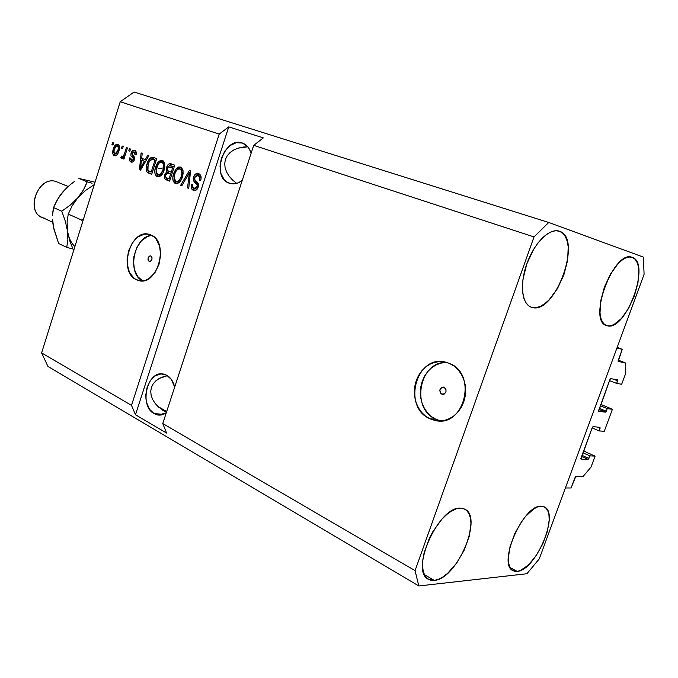 <?xml version="1.0" encoding="UTF-8"?>
<svg xmlns="http://www.w3.org/2000/svg" width="678" height="678" viewBox="0 0 678 678"><rect width="100%" height="100%" fill="white"/><g stroke="black" fill="none" stroke-linecap="round" stroke-linejoin="round"><path stroke-width="1.02" d="M571.079 487.99L565.384 487.99L616.895 348.128L622.251 349.263L618.014 361.111L625.175 362.806L625.811 373.103L621.684 384.231L616.658 383.426L617.624 380.807L613.251 379.07L617.624 380.807L617.556 379.782L610.725 378.655L609.937 379.544L598.454 411.046L605.59 412.156L598.937 409.368L605.59 412.156L607.335 408.648L612.429 409.258L600.767 404.41L612.429 409.258L604.251 431.344L599.115 430.903L600.072 428.301L597.191 427.064L600.072 428.301L599.988 427.318L593.013 426.682L592.386 427.242L580.86 458.489L581.054 459.091L588.14 459.396L581.588 456.43L588.14 459.396L589.877 455.887L595.081 456.141L591.021 467.091L583.216 476.32L575.461 476.465L571.079 487.99L565.384 487.99L616.895 348.128L622.251 349.263L617.183 347.356L622.251 349.263L618.183 361.45L625.175 362.806L618.243 360.137L625.175 362.806L625.811 373.103L621.684 384.231L616.658 383.426L609.547 380.595L616.658 383.426L617.59 379.79L610.725 378.655L609.937 379.544L598.615 411.351L605.59 412.156L607.335 408.648L600.293 405.707L607.335 408.648L612.429 409.258L604.251 431.344L599.115 430.903L592.114 427.877L599.115 430.903L599.988 427.318L593.013 426.682L592.216 427.598L580.987 459.082L588.14 459.396L589.877 455.887L582.936 452.768L589.877 455.887L595.081 456.141L583.597 450.989L595.081 456.141L591.021 467.091L583.216 476.32L575.885 476.193L571.079 487.99M581.987 455.345L588.919 458.472L581.987 455.345M599.327 408.309L606.369 411.258L599.327 408.309M441.785 394.138L443.497 394.333L440.751 393.367L439.819 390.799L440.056 389.384L441.776 387.35L444.209 387.282C447.158 390.799 446.548 393.147 442.361 394.325L441.785 394.138C438.844 390.604 439.471 388.257 443.666 387.096L445.946 389.223L445.946 392.037L444.226 394.079L441.785 394.138M446.777 362.45C419.538 360.611 410.241 408.639 435.793 419.241L429.869 418.75C401.774 406.961 416.495 353.865 445.675 362.154L449.395 363.391L453.887 365.942L457.853 369.485L461.142 373.892L463.599 378.985L465.125 384.579L465.667 390.443L465.184 396.342L463.71 402.037L461.294 407.3L458.04 411.927L454.074 415.724L449.565 418.555L444.7 420.309L439.666 420.928L434.657 420.394L429.869 418.75L425.487 416.055L421.665 412.427L418.546 408.012L416.241 402.978L414.826 397.511L414.351 391.825L414.834 386.113L416.258 380.595L418.563 375.468L421.674 370.925L425.47 367.137L429.827 364.247L434.573 362.366L439.547 361.577L444.548 361.916L449.395 363.391C477.863 373.798 464.311 428.03 435.2 420.513L429.869 418.75L435.793 419.241L440.649 420.894M149.118 261.488L149.762 261.615L148.041 260.064L148.118 257.843L149.304 256.131L150.906 255.911C152.745 258.623 152.236 260.505 149.363 261.572L149.118 261.488C147.287 258.767 147.804 256.886 150.677 255.835L151.991 257.335L151.914 259.555L150.719 261.276L149.118 261.488M136.49 279.777L142.372 280.853L136.49 279.777L133.693 277.963L129.379 272.107L127.235 264.081L127.091 259.615L128.667 250.631L132.498 242.648L138.032 236.851L144.465 234.122L147.719 234.079L150.838 234.927C169.72 241.631 157.72 286.591 138.719 280.573L136.49 279.777C117.947 272.225 130.286 228.155 149.279 234.385L153.686 236.647L156.169 239.181L159.618 246.275L160.627 255.123L159.016 264.344L155.042 272.48L149.346 278.26L146.126 279.98L142.821 280.811L139.566 280.743L136.49 279.777M154.152 413.665L163.796 414.309L154.152 413.665L149.567 409.283L146.643 402.698L145.956 398.884L145.812 394.91L147.177 387.062L150.541 380.324L155.415 375.697L161.076 373.892L166.678 375.197C170.619 377.451 173.288 381.426 174.678 387.113L171.373 379.477L166.678 375.197L163.525 374.061C147.211 369.934 138.736 405.851 154.152 413.665L157.847 415.012L166.203 413.021L162.635 414.716L159.737 415.156L154.152 413.665M229.223 183.204L230.605 183.611L226.545 181.806L224.223 179.695L220.994 173.712L220.011 166.169L221.392 158.186L224.952 150.931L230.156 145.499L236.249 142.702L242.436 143.041C246.665 144.592 249.546 148.024 251.097 153.338L249.385 149.101L247.445 146.389L242.326 142.999C223.969 136.049 210.578 177.475 229.223 183.204L229.698 183.365C233.868 184.569 238.046 183.594 242.241 180.441L238.402 182.738L235.274 183.687L229.223 183.204M434.284 580.393L428.386 579.266C409.622 571.088 438.581 506.424 460.209 508.127L456.006 508.924L451.412 511.102L446.616 514.61L441.81 519.306L432.937 531.51L429.242 538.535L424.089 552.977L422.843 559.808L422.555 565.994L423.233 571.308L424.835 575.52L427.284 578.504L430.479 580.139L434.284 580.393L438.547 579.266L443.098 576.834L447.768 573.19L456.777 562.91L464.294 549.951L469.261 536.188L470.956 523.56L470.473 518.255L469.1 513.907L466.879 510.687L463.879 508.729L460.209 508.127L464.744 509.119C483.499 516.975 456.769 579.453 434.284 580.393L424.369 574.613L434.284 580.393M559.536 231.257L555.697 230.715L551.443 231.681L546.926 234.13L542.332 237.986L537.849 243.114L533.662 249.292L526.84 263.81L522.992 279.175L522.399 286.387L522.713 292.888L523.933 298.43L525.984 302.803L528.772 305.854L531.23 307.193C521.729 303.998 519.526 283.667 527.043 263.242C534.434 242.775 549.519 227.935 559.113 231.113L559.536 231.257C582.944 238.156 555.197 314.846 532.196 307.481L536.095 307.642L540.332 306.363L544.739 303.693L549.155 299.761L557.384 288.743L563.85 274.921L567.655 260.25L568.215 246.826L567.223 241.215L565.401 236.63L562.808 233.257L559.536 231.257M530.171 306.727L532.196 307.481L530.171 306.727M632.277 257.377L629.15 257.013L625.633 257.979L621.853 260.276L617.963 263.818L610.488 274.065L604.412 287.091L600.725 300.795L600.005 312.973L600.793 317.872L602.31 321.719L604.479 324.372L606.547 325.55C587.19 321.058 613.683 249.521 631.989 257.284L632.277 257.377C651.287 262.801 625.786 331.881 607.208 325.754L610.395 325.821L613.912 324.593L621.379 318.524L628.514 308.532L634.311 296.066L637.947 282.912L638.871 270.963L638.244 265.996L636.905 261.979L634.888 259.064L632.277 257.377M605.801 325.237L607.208 325.754L605.801 325.237M517.17 571.385L513 570.656C497.144 564.469 523.17 504.678 541.052 506.22L537.612 506.924L533.806 508.881L525.721 516.246L521.755 521.374L514.797 533.518L510.059 546.51L508.288 558.257L508.61 563.054L509.729 566.884L511.585 569.605L514.102 571.122L517.17 571.385L520.662 570.41L528.374 564.994L536.103 555.748L542.722 544.061L547.299 531.611L549.18 520.195L548.994 515.399L548.044 511.458L546.366 508.542L544.01 506.771L541.052 506.22L544.248 506.881C560.036 512.932 535.722 570.766 517.17 571.385L510.025 567.494L517.17 571.385M243.182 147.05L247.801 146.795L238.156 148.126L243.182 147.05M233.715 149.982L238.156 148.126L233.715 149.982L230.02 152.558L233.715 149.982M227.223 155.762L230.02 152.558L227.223 155.762L225.435 159.449L227.223 155.762M224.715 163.483L225.435 159.449L224.715 163.483L225.096 167.72L224.715 163.483M226.562 171.983L225.096 167.72L226.562 171.983L229.045 176.111L226.562 171.983M232.461 179.95L229.045 176.111L232.461 179.95L236.673 183.348L232.461 179.95M163.796 376.544L167.483 375.671L159.457 378.349L163.796 376.544M155.855 380.841L159.457 378.349L155.855 380.841L153.135 383.909L155.855 380.841M151.406 387.443L153.135 383.909L151.406 387.443L150.736 391.308L151.406 387.443M151.143 395.35L150.736 391.308L151.143 395.35L152.609 399.41L151.143 395.35M155.076 403.342L152.609 399.41L155.076 403.342L158.457 406.986L155.076 403.342M162.61 410.207L166.407 412.402L158.457 406.986M158.025 406.588L166.686 411.538L158.025 406.588M253.708 145.346L162.754 423.564L415.055 570.647L534.018 236.936L253.708 145.346L534.018 236.936L548.739 222.477L643.32 257.081L644.1 274.268L539.281 558.858L526.908 573.732L418.826 585.962L47.952 366.417L418.826 585.962L415.055 570.647L162.754 423.564L166.619 433.089L135.49 414.75L131.507 405.351L219.214 134.083L120.235 101.734L41.604 352.941L131.507 405.351L41.604 352.941L47.952 366.417L41.604 352.941L120.235 101.734L219.214 134.083L228.757 126.871L263.327 137.888L253.708 145.346L162.754 423.564L166.619 433.089L135.49 414.75L131.507 405.351L219.214 134.083L228.757 126.871L135.49 414.75L228.757 126.871L263.327 137.888L253.708 145.346M193.501 177.043L194.984 174.492L197.544 173.39L200.018 174.517L201.129 177.628L200.68 180.534L199.417 180.306L199.518 177.255L198.417 175.746L196.544 175.373L195.078 176.56L194.679 179.484L197.951 183.085L198.518 185.425L197.078 189.306L195.493 190.459L194.103 190.569L192.188 189.586L191.349 188.145L191.518 184.23L192.764 184.458L192.637 187.035L194.425 188.603L196.501 187.747L197.239 185.34L193.467 180.67L193.501 177.043L194.001 181.568L197.179 184.908L197.018 186.696L194.018 188.476C192.637 187.865 192.213 186.526 192.764 184.458L191.518 184.23C190.696 187.365 191.332 189.416 193.442 190.391L193.722 190.484C195.696 190.925 197.188 189.823 198.196 187.187C198.815 184.56 198.273 182.679 196.552 181.56C195.061 180.823 194.442 179.441 194.696 177.424L197.9 175.483C199.527 176.255 200.027 177.865 199.417 180.306L200.68 180.534C201.646 177.026 200.959 174.721 198.62 173.619L198.434 173.56C196.281 173 194.637 174.161 193.501 177.043L194.713 177.39L193.501 177.043M180.636 185.306L189.357 170.483L190.569 170.924L188.738 188.374L187.526 187.916L189.416 172.619L181.848 185.755L180.636 185.306L181.848 185.755L189.416 172.619L187.526 187.916L188.738 188.374L190.569 170.924L189.357 170.483L180.636 185.306L181.907 185.653L180.636 185.306M180.636 167.068L182.814 169.508L183.136 173.746L181.314 179.611L179.17 182.543L176.975 183.696L174.416 182.975L173.076 180.738L172.831 177.373L173.882 172.915L175.636 169.449L178.585 167.025L180.636 167.068L176.585 168.33L173.627 173.67C172.059 178.272 172.636 181.56 175.348 183.535L175.61 183.619C178.848 183.653 181.136 181.365 182.467 176.738L183.111 170.797L180.636 167.068M162.432 160.44L164.542 162.83L164.839 167L163.059 172.78L160.966 175.678L158.83 176.822L156.347 176.127L155.05 173.932L154.821 170.619L155.855 166.229L157.567 162.805L160.44 160.406L162.432 160.44L158.491 161.703L155.601 166.966C154.067 171.509 154.618 174.746 157.254 176.67L157.499 176.746C160.644 176.78 162.873 174.509 164.186 169.941L164.822 164.093L162.432 160.44M145.321 159.652L147.719 155.313L148.855 155.728L140.549 170.11L139.499 169.703L141.1 152.906L142.227 153.313L141.668 158.305L145.321 159.652L141.668 158.305L142.227 153.313L141.1 152.906L139.499 169.703L140.549 170.11L148.855 155.728L147.719 155.313L145.321 159.652L146.414 159.966L145.321 159.652M111.929 144.694L112.607 142.524L113.641 142.897L112.955 145.075L111.929 144.694L112.955 145.075L113.641 142.897L112.607 142.524L111.929 144.694L112.98 145.007L111.929 144.694M113.285 149.067L114.785 145.736L116.472 144.261L118.226 144.38L119.345 145.99L119.404 148.965L118.557 152.016L117.091 154.677L115.709 155.711L113.98 155.576L112.879 153.991L113.285 149.067C112.209 152.211 112.54 154.431 114.302 155.728L114.438 155.771C116.531 155.779 118.023 154.194 118.896 151.016C120.014 147.804 119.692 145.541 117.904 144.228L117.836 144.211C115.684 144.168 114.167 145.787 113.285 149.067L114.345 149.38L113.285 149.067M121.523 148.211L122.209 146.024L123.26 146.406L122.574 148.592L121.523 148.211L122.574 148.592L123.26 146.406L122.209 146.024L121.523 148.211L122.591 148.524L121.523 148.211M124.591 153.347L126.413 147.55L127.472 147.94L123.947 159.127L122.896 158.728L123.455 156.949L121.845 158.508L120.794 157.499L121.693 156.05L122.515 156.55L123.252 156.186L124.591 153.347L123.684 155.559L122.337 156.516L121.693 156.05L120.794 157.499L121.591 158.466L123.455 156.949L122.896 158.728L123.947 159.127L127.472 147.94L126.413 147.55L124.591 153.347L125.667 153.66L124.591 153.347M128.761 150.863L129.456 148.66L130.515 149.05L129.82 151.253L128.761 150.863L129.82 151.253L130.515 149.05L129.456 148.66L128.761 150.863L129.845 151.186L128.761 150.863M131.032 153.05L132.583 150.635L134.702 150.347L136.185 151.974L136.108 154.906L134.973 154.711L135.032 152.923L134.405 152.067L133.185 151.914L132.303 152.847L132.142 154.364L134.363 156.949L134.676 158.44L133.863 160.957L132.507 162.076L130.625 161.805L129.481 159.974L129.651 157.898L130.778 158.093L130.752 159.593L131.532 160.398L132.752 160.33L133.354 159.33L133.202 158.347L130.913 155.745L131.032 153.05L130.913 155.745L133.261 158.457L133.303 159.525L131.532 160.398L130.778 158.093L129.651 157.898C129.193 160.067 129.659 161.44 131.066 162.017L131.261 162.084C132.642 162.432 133.71 161.635 134.447 159.694L132.108 154.279L132.185 153.169L134.117 151.931L134.973 154.711L136.108 154.906C136.642 152.533 136.168 151.016 134.702 150.347L134.575 150.304C133.024 149.931 131.837 150.847 131.032 153.05L132.125 153.372L131.032 153.05M147.033 163.898L148.635 160.135L151.016 157.508L153.084 157.296L156.72 158.593L151.711 174.339L147.889 172.831L146.626 171.534L146.134 168.415L147.033 163.898C145.804 167.161 145.838 169.949 147.134 172.28L151.711 174.339L156.72 158.593L153.347 157.372C150.355 157.203 148.245 159.381 147.033 163.898L148.151 164.22L147.033 163.898M166.576 167.398L167.924 164.813L169.636 163.695L174.746 165.161L169.636 181.128L165.695 179.594L164.44 178.06L164.72 174.246L166.822 171.848L166.169 169.822L166.576 167.398L166.822 171.848L164.551 174.729C163.864 177.433 164.44 179.136 166.254 179.848L169.636 181.128L174.746 165.161L171.119 163.839C169.076 163.313 167.568 164.491 166.576 167.398L167.729 167.729L166.576 167.398M134.108 92.038L548.739 222.477L134.108 92.038L120.235 101.734L134.108 92.038M539.281 558.858L526.908 573.732L418.826 585.962L415.055 570.647L534.018 236.936L548.739 222.477L643.32 257.081L644.1 274.268L539.281 558.858M114.54 154.474L115.328 155.821L114.819 154.152C113.692 153.126 113.531 151.525 114.353 149.338C114.913 147.126 115.921 145.94 117.362 145.804L118.921 146.262M116.786 145.778L118.574 144.626L116.786 145.778M117.853 150.635L114.819 154.152L116.684 153.194L117.853 150.635L118.913 150.948L117.853 150.635L118.37 147.796L117.387 145.812C118.523 146.829 118.675 148.44 117.853 150.635M119.481 146.584L116.904 145.753L115.514 146.787L113.989 150.745L114.404 153.881M123.972 159.042L122.896 158.728L123.972 159.042M124.54 157.254L123.455 156.949L124.54 157.254M122.532 158.143L120.794 157.499L122.455 157.974L123.201 156.762L122.532 158.143M124.955 155.932L123.684 155.559L124.955 155.932M136.066 152.558L135.617 152.372M131.498 162.144L131.066 162.017L131.498 162.144M132.117 162.169L131.108 160.152L132.117 162.169M130.752 158.22L129.651 157.898L130.752 158.22M134.397 159.839L133.303 159.525L134.397 159.839M134.642 158.855L133.261 158.457L134.642 158.855M134.515 158.432L132.269 157.372L133.93 157.855L132.422 154.762L132.702 156.482L133.93 157.855M140.609 170.017L139.499 169.703L140.609 170.017M142.083 160.44L142.27 158.525L142.083 160.44M143.1 160.737L145.465 161.61L143.1 160.737M144.38 161.347L141.956 165.517L143.033 165.822L141.956 165.517L140.541 168.288L141.456 168.542L140.541 168.288L141.448 160.254L145.439 161.652L141.448 160.254L140.541 168.288L144.38 161.347M150.016 173.517L147.134 172.28L148.796 172.746L147.846 170.373L149.152 173.051M153.194 157.788L151.262 159.22L154.237 157.703M154.779 159.822L152.897 159.254L155.025 160.025L151.186 172.085L147.931 170.5L148.118 164.322L149.753 160.652L152.897 159.254M156.152 160.364L155.025 160.025L156.152 160.364M157.821 176.822L157.254 176.67L157.821 176.822M158.381 176.865L156.542 173.61L158.381 176.865M156.737 167.297L155.601 166.966L156.737 167.297M159.83 162.525L160.152 162.186L158.491 161.703L160.152 162.186L163.042 160.737L159.83 162.525M163.678 162.856L164.805 163.966L161.813 162.288C163.813 163.712 164.22 166.11 163.067 169.5C162.11 173.085 160.423 174.882 157.991 174.865L156.025 171.17L156.694 167.432C157.686 163.89 159.389 162.178 161.813 162.288L160.245 162.33L158.703 163.466L156.228 169.288L156.474 173.475L157.423 174.61L159.652 175.331L158.237 174.932L161.05 173.627L163.067 169.5L164.22 169.831L163.067 169.5L163.652 165.169L163.067 163.339L161.847 162.296M158.127 174.907L161.584 175.06L159.872 175.39M169.686 180.984L166.254 179.848L167.907 180.314L165.907 177.382L166.83 179.695L169.686 180.984M165.712 175.06L164.551 174.729L165.712 175.06M167.407 173.068L168.483 172.322L166.822 171.848L168.483 172.322L167.847 170.627L168.483 172.322L167.407 173.068M169.297 165.661L172.026 164.169L170.924 164.279L169.297 165.661M172.398 166.271L174.178 166.949L173.009 166.61L171.22 172.212L169.119 171.432C167.669 171.042 167.195 169.831 167.712 167.797L169.585 165.585L174.187 166.924L172.017 166.144M170.271 173.797L168.61 173.331L171.788 174.407L170.619 174.077L169.093 178.839L167.237 178.136C165.813 177.873 165.322 176.797 165.763 174.89L167.449 173.059L171.797 174.373L169.72 173.619M169.093 178.839L170.263 179.17L169.093 178.839L170.619 174.077L167.178 173.11L165.881 174.543L165.585 176.687L166.254 177.67L169.093 178.839M171.22 172.212L172.382 172.543L171.22 172.212L173.009 166.61L169.432 165.618L168.017 167.017L167.491 169.712L168.288 171.026L171.22 172.212M175.958 183.696L175.348 183.535L175.958 183.696M176.492 183.738L174.543 180.28L175.322 182.543L176.492 183.738M174.797 174L173.627 173.67L174.797 174M177.814 169.271L178.238 168.814L176.585 168.33L178.238 168.814L181.238 167.356L177.814 169.271M181.874 169.508L183.111 170.788L181.696 169.432L180.043 168.949L181.696 169.432M177.797 182.179L179.899 181.806L177.992 182.229M181.314 176.28C180.348 179.916 178.611 181.721 176.111 181.712L174.068 177.933L174.755 174.144C175.755 170.568 177.5 168.83 179.984 168.932L180.043 168.949C182.068 170.407 182.492 172.848 181.314 176.28L182.501 176.619L181.314 176.28L181.848 174.077L181.577 170.576L180.399 169.119L178.39 168.975L176.416 170.602L175.136 173.043L174.127 176.983L174.322 179.763L175.517 181.441L177.594 182.119L176.373 181.78L179.246 180.467L181.314 176.28M188.747 188.247L187.526 187.916L188.747 188.247M190.077 175.627L189.052 175.339L190.077 175.627M190.357 172.89L189.416 172.619L190.357 172.89M189.942 172.771L190.467 171.881L189.942 172.771M199.807 176.077L201.129 177.619L199.552 175.966L197.9 175.483L199.162 175.856M194.094 190.569L193.442 190.391L194.094 190.569M193.84 190.043L194.594 190.62L192.798 187.433L193.306 189.315M192.73 184.569L191.518 184.23L192.73 184.569M195.671 188.933L196.84 189.086M198.239 187.043L197.018 186.696L198.239 187.043M198.518 185.28L197.179 184.908L198.518 185.28M198.484 184.713L195.713 183.145L197.366 183.611L195.654 182.035L194.001 181.568L195.654 182.035L194.815 179.772L195.857 182.272M196.637 174.966L199.179 173.873L197.264 174.432M196.061 182.475L196.484 182.874M196.976 183.297L198.383 184.577M196.501 189.111L195.874 189.009M149.329 171.381L151.186 172.085L155.025 160.025L151.372 159.177L149.033 161.957L147.372 168.398L147.838 170.373L149.329 171.381M151.88 235.436C134.142 235.436 126.32 273.887 142.634 280.828L137.693 276.565L134.397 269.522L133.473 260.894L133.947 256.377L136.693 247.775L141.448 240.8L147.541 236.478L150.813 235.554M445.395 362.467L440.446 363.247L435.717 365.111L431.377 367.976L427.589 371.739L424.496 376.248L422.199 381.341L420.792 386.824L420.309 392.494L420.784 398.147L422.199 403.571L424.496 408.571L427.615 412.961L431.42 416.563L435.793 419.241L440.564 420.877M172.61 167.864L169.585 167.678L172.61 167.864M163.491 167.898L158.11 168.72L163.491 167.898M68.181 186.484L55.655 181.39C38.299 175.916 24.976 210.841 41.917 217.316L52.74 222.265M53.799 228.189L58.647 243.512L66.741 247.351L67.859 239.749L67.486 230.901L69.665 240.639L73.631 250.614L69.665 240.639L67.486 230.901L67.114 221.977L68.241 214.095L81.707 220.07L82.538 222.172L81.707 220.07L68.241 214.095L72.114 205.875L77.792 197.84L85.233 190.662L94.301 184.586L85.233 190.662L70.334 205.036L61.766 211.222L65.291 221.104L67.486 230.901L67.114 221.977L68.241 214.095L72.114 205.875L77.792 197.84L70.334 205.036L61.766 211.222L65.291 221.104L67.486 230.901C68.436 237.444 70.91 242.673 74.894 246.589C70.91 242.673 68.436 237.444 67.486 230.901L67.859 239.749L66.741 247.351L72.563 248.928L66.741 247.351L58.647 243.512L53.884 229.054L52.647 220.096M83.58 218.833L81.707 220.07L83.58 218.833M80.902 193.866L77.792 197.84L83.445 189.848L80.902 193.866M85.513 185.84L83.445 189.848L87.208 181.823L78.902 178.441L95.047 182.204L78.902 178.441L87.208 181.823L85.513 185.84M92.047 183.272L87.208 181.823L92.047 183.272M60.401 195.069L66.122 188.501M74.614 181.365L70.478 184.518L74.614 181.365M66.614 187.933L70.478 184.518L63.113 191.594L66.614 187.933M52.909 211.367L53.579 207.587L55.342 203.527L60.02 195.518L63.113 191.594L57.461 199.502L53.579 207.587L61.766 211.222L53.579 207.587L52.545 215.401L52.909 211.367M52.545 219.706L52.986 224.249L52.545 219.706M44.299 218.104C24.671 214.867 36.714 175.61 55.655 181.39M442.904 394.393L442.361 394.325M440.192 420.911L435.2 420.513M139.999 280.802L138.719 280.573M159.94 415.148L157.847 415.012M230.13 183.492L229.698 183.365M117.362 145.804L119.014 146.295M131.778 160.474L133.32 160.915M168.246 173.204L169.907 173.67M170.5 165.703L172.153 166.186M176.255 181.746L177.772 182.17M179.984 168.932L181.636 169.415M197.747 175.441L199.4 175.916M194.315 188.577L195.883 189.009"/></g></svg>
